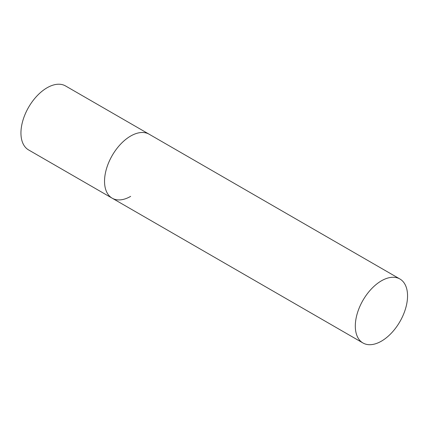 <?xml version="1.0" encoding="UTF-8"?>
<svg xmlns="http://www.w3.org/2000/svg" width="429" height="429" viewBox="0 0 429 429"><rect width="100%" height="100%" fill="white"/><g stroke="black" fill="none" stroke-linecap="round" stroke-linejoin="round"><path stroke-width="0.64" d="M130.657 196.369A36.942 21.327 -60 0 1 112.189 198.198A36.942 21.327 -60 0 1 106.526 168.597A36.942 21.327 -60 0 1 130.657 136.041A36.942 21.327 -60 0 1 149.131 134.213A36.942 21.327 120 0 0 120.662 144.106A36.942 21.327 120 0 0 104.537 181.285A36.942 21.327 120 0 0 112.189 198.198L28.598 149.936A36.942 21.327 -60 0 1 22.935 120.335A36.942 21.327 -60 0 1 47.072 87.779A36.942 21.327 -60 0 1 65.54 85.95L399.898 278.989A36.942 21.327 120 0 0 371.434 288.889A36.942 21.327 120 0 0 355.309 326.067A36.942 21.327 120 0 0 362.955 342.975A36.942 21.327 120 0 0 391.425 333.081A36.942 21.327 120 0 0 407.55 295.903A36.942 21.327 120 0 0 399.898 278.989M112.189 198.198L362.955 342.975"/></g></svg>
